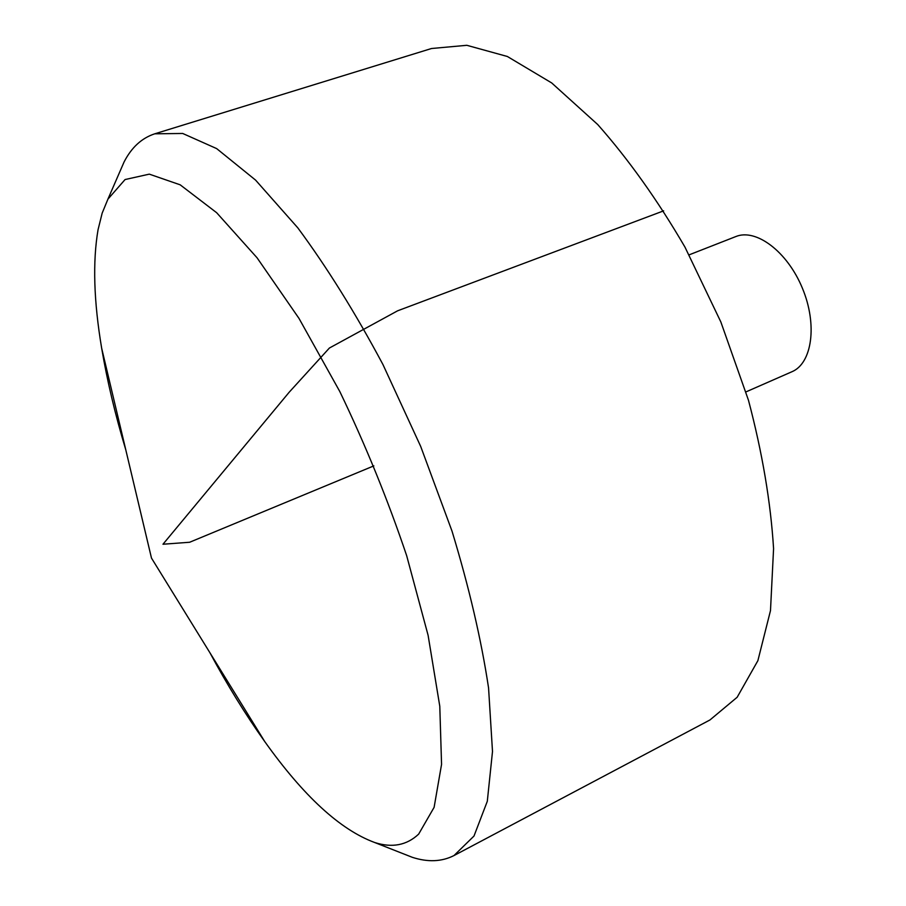 <?xml version="1.0" encoding="UTF-8"?>
<svg xmlns="http://www.w3.org/2000/svg" width="906" height="906" viewBox="0 0 906 906"><rect width="100%" height="100%" fill="white"/><g stroke="black" fill="none" stroke-linecap="round" stroke-linejoin="round"><path stroke-width="1.36" d="M118.89 173.907L124.065 161.993C131.506 147.463 141.732 138.063 154.745 133.816L431.539 48.505L466.817 45.3L507.371 56.489L551.686 82.933L597.733 124.552C628.594 159.445 657.677 200.305 684.981 247.134L720.859 321.992L748.481 400.282C762.32 452.683 770.689 502.139 773.577 548.628L770.485 610.621L757.88 660.667L737.156 697.258L709.953 719.964L454.008 855.547C441.8 861.753 427.926 862.353 412.4 857.348L400.305 852.591M154.745 133.816L182.695 133.465L216.67 148.607L255.583 180.113L297.78 227.814C326.907 267.213 355.299 312.774 382.932 364.506L420.701 446.454L452.003 531.086C469.07 587.19 481.256 639.466 488.56 687.926L492.502 751.493L487.303 801.278L474.008 836.023L454.008 855.547M209.875 652.671C227.361 685.151 245.662 714.789 264.756 741.584C303.623 796.17 340.271 829.817 374.688 842.512C392.105 848.107 406.76 845.298 418.663 834.109L434.11 807.337L441.562 764.37L439.784 706.227L428.108 635.344L406.681 555.729C387.87 499.863 365.582 445.14 339.829 391.585L299.014 318.436L257.032 257.757L216.647 212.706L180.181 184.824L149.309 174.145L125.073 179.547L107.916 199.161L102.163 213.159L98.052 229.716C92.582 261.8 93.782 301.324 101.676 348.266C107.135 380.713 115.175 414.608 125.809 449.931M689.149 254.835L735.808 236.568C756.023 228.142 787.393 251.63 802.388 288.187C817.654 324.631 812.116 363.419 791.867 371.766L745.978 391.89M373.85 465.877L189.648 542.252L162.978 544.234L289.184 392.219L329.399 348.029L397.621 310.803L663.645 210.849M374.688 842.512L412.4 857.348M107.916 199.161L124.065 161.993M101.676 348.266L151.483 558.085L264.756 741.584"/></g></svg>
